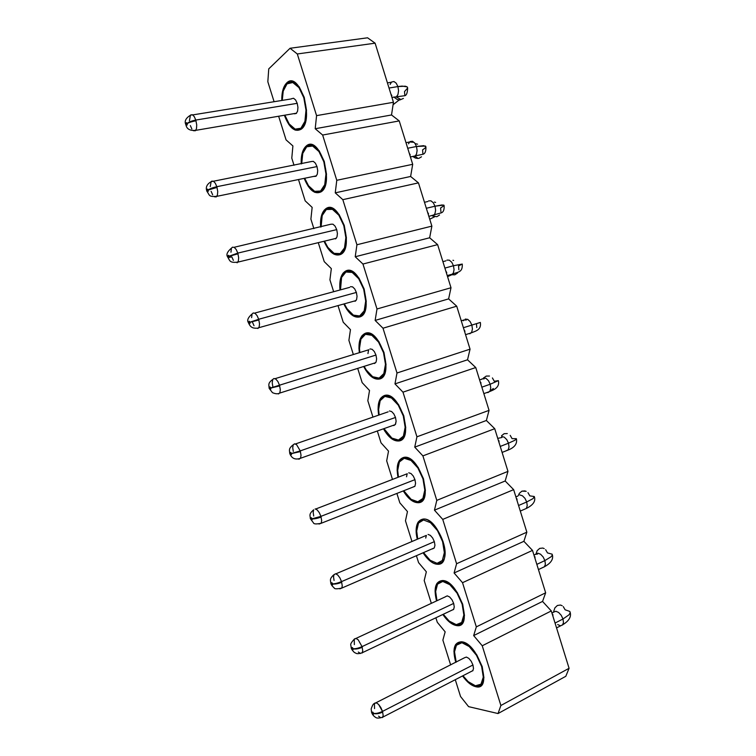 <?xml version="1.0" encoding="UTF-8"?>
<svg xmlns="http://www.w3.org/2000/svg" width="756" height="756" viewBox="0 0 756 756"><rect width="100%" height="100%" fill="white"/><g stroke="black" fill="none" stroke-linecap="round" stroke-linejoin="round"><path stroke-width="1.13" d="M268.749 68.872L290.058 48.271L367.567 37.8L290.058 48.271L297.306 53.969L375.108 43.177L367.567 37.8L375.108 43.177L297.306 53.969L316.575 115.621L393.451 102.287L375.108 43.177L393.451 102.287L316.575 115.621L315.205 128.728L391.523 114.969L393.451 102.287L391.523 114.969L315.205 128.728L322.642 135.041L399.234 120.913L391.523 114.969L399.234 120.913L322.642 135.041L336.779 180.297L412.7 164.307L399.234 120.913L412.7 164.307L336.779 180.297L335.248 192.846L410.621 176.469L412.7 164.307L410.621 176.469L335.248 192.846L342.827 199.66L418.455 182.876L410.621 176.469L418.455 182.876L342.827 199.66L356.926 244.755L431.874 226.129L418.455 182.876L431.874 226.129L356.926 244.755L355.225 256.747L429.654 237.781L431.874 226.129L429.654 237.781L355.225 256.747L362.956 264.042L437.62 244.632L429.654 237.781L437.62 244.632L362.956 264.042L376.998 308.987L451.001 287.743L437.62 244.632L451.001 287.743L376.998 308.987L375.137 320.421L448.62 298.885L451.001 287.743L448.62 298.885L375.137 320.421L382.999 328.217L456.719 306.189L448.62 298.885L456.719 306.189L382.999 328.217L396.995 373.001L470.052 349.159L456.719 306.189L470.052 349.159L396.995 373.001L394.972 383.887L467.529 359.79L470.052 349.159L467.529 359.79L394.972 383.887L402.986 392.166L475.76 367.539L467.529 359.79L475.76 367.539L402.986 392.166L416.934 436.798L489.047 410.366L475.76 367.539L489.047 410.366L416.934 436.798L414.742 447.136L486.382 420.487L489.047 410.366L486.382 420.487L414.742 447.136L422.897 455.887L494.736 428.69L486.382 420.487L494.736 428.69L422.897 455.887L436.798 500.368L507.975 471.375L494.736 428.69L507.975 471.375L436.798 500.368L434.454 510.168L505.169 480.996L507.975 471.375L505.169 480.996L434.454 510.168L442.742 519.4L513.645 489.642L505.169 480.996L513.645 489.642L526.847 532.186L523.889 541.315L532.498 550.387L545.652 592.798L542.553 601.426L551.285 610.942L569.079 668.285L565.8 676.299L498.034 713.551L500.888 705.499L482.233 645.775L473.662 635.588L476.327 626.875L462.521 582.696L454.091 572.982L456.596 563.73L526.847 532.186L513.645 489.642L442.742 519.4L456.596 563.73L442.742 519.4L434.454 510.168L436.798 500.368L422.897 455.887L414.742 447.136L416.934 436.798L402.986 392.166L394.972 383.887L396.995 373.001L382.999 328.217L375.137 320.421L376.998 308.987L362.956 264.042L355.225 256.747L356.926 244.755L342.827 199.66L335.248 192.846L336.779 180.297L322.642 135.041L315.205 128.728L316.575 115.621L297.306 53.969L290.058 48.271L268.749 68.872L267.832 81.733L268.749 68.872M405.471 520.799L407.465 511.566L399.839 502.834L396.891 493.432L399.839 502.834L407.465 511.566L405.471 520.799L411.963 541.504L405.471 520.799M392.496 479.427L386.675 460.848L388.527 451.124L381.024 442.827L377.32 430.996L381.024 442.827L388.527 451.124L386.675 460.848L392.496 479.427M372.963 417.104L367.822 400.708L369.523 390.493L362.152 382.621L357.692 368.389L362.152 382.621L369.523 390.493L367.822 400.708L372.963 417.104M353.345 354.526L348.903 340.37L350.463 329.654L343.224 322.226L338.008 305.604L343.224 322.226L350.463 329.654L348.903 340.37L353.345 354.526M333.651 291.703L329.928 279.833L331.336 268.616L324.23 261.633L318.276 242.657L324.23 261.633L331.336 268.616L329.928 279.833L333.651 291.703M313.882 228.633L310.896 219.098L312.152 207.38L305.169 200.841L298.488 179.531L305.169 200.841L312.152 207.38L310.896 219.098L313.882 228.633M294.027 165.299L291.788 158.174L292.903 145.946L286.051 139.86L278.643 116.235L286.051 139.86L292.903 145.946L291.788 158.174L294.027 165.299M274.088 101.71L267.832 81.733L274.088 101.71M418.588 562.644L416.405 555.698L418.588 562.644L426.346 571.81L424.201 580.551L431.345 603.345L424.201 580.551L426.346 571.81L418.588 562.644M435.872 617.784L437.28 622.264L445.161 631.855L442.874 640.115L450.652 664.94L442.874 640.115L445.161 631.855L437.28 622.264L435.872 617.784M455.282 679.701L460.555 696.522L468.597 706.643L498.034 713.551L468.597 706.643L460.555 696.522L455.282 679.701M437.384 564.25C432.508 563.787 427.745 559.969 423.076 552.797C428.085 560.224 432.857 564.042 437.384 564.25L442.326 562.048L437.384 564.25C439.567 564.363 441.419 563.362 442.931 561.236C451.124 550.198 434.823 517.699 423.228 519.041C439.085 517.17 454.347 566.017 437.384 564.25M417.284 539.236C414.742 527.102 416.726 520.374 423.228 519.041L418.238 521.942C415.8 526.195 415.479 531.969 417.284 539.236M475.704 686.703C471.319 685.626 466.934 682.035 462.549 675.94L468.144 682.375L475.704 686.703L481.515 685.04L483.925 677.697L482.205 666.603L476.79 654.866L469.23 645.775L461.651 641.797C478.416 643.006 493.573 691.523 475.704 686.703M455.783 662.35C452.173 648.932 454.129 642.09 461.651 641.797L455.584 644.547L453.931 651.256L455.783 662.35M456.577 625.581C451.946 624.787 447.363 621.082 442.836 614.477L449.177 621.819L456.577 625.581L462.209 623.322L464.477 615.507L462.691 604.214L457.314 592.6L449.886 583.925L442.468 580.523C458.779 580.192 473.993 628.879 456.577 625.581M436.543 600.916C433.481 588.159 435.456 581.355 442.468 580.523L436.93 583.386L435.059 591.022L436.543 600.916M301.209 129.191C294.859 132.602 289.246 127.962 284.379 115.262L288.972 124.702L295.199 130.117L301.209 129.191L305.377 121.99L306.511 110.319L304.233 97.373L299.159 86.789L292.723 81.516L286.732 82.914C299.291 69.911 314.931 119.958 301.209 129.191M281.78 100.463C281.676 92.175 283.33 86.326 286.732 82.914L282.772 90.436L281.78 100.463M320.856 191.967C314.666 194.651 309.11 190.115 304.195 178.359L308.316 186.467L314.676 192.298L320.856 191.967L322.614 190.399L325.212 185.4L326.498 174.22L324.277 161.482L319.164 150.765L312.597 145.058L306.426 145.842C319.467 134.464 335.05 184.341 320.856 191.967M301.219 163.872C300.907 155.103 302.646 149.093 306.426 145.842L302.287 152.74L301.219 163.872M340.446 254.536C334.435 256.549 328.964 252.126 324.022 241.258L327.603 248.025L334.076 254.262L340.446 254.536L342.874 252.495L344.982 248.592L346.409 237.904L344.254 225.382L339.104 214.534L332.413 208.391L326.053 208.561C339.576 198.8 355.103 248.497 340.446 254.536M320.62 227.055C320.062 217.775 321.876 211.614 326.053 208.561L324.144 210.244L321.735 214.846L320.62 227.055M359.96 316.887C354.148 318.295 348.781 313.986 343.848 303.978L346.824 309.384L353.421 316.027L359.96 316.887L363.05 314.468L364.685 311.576L366.254 301.379L364.165 289.057L358.968 278.076L352.154 271.508L345.624 271.073C359.61 262.908 375.089 312.436 359.96 316.887M340.002 289.983C339.132 280.183 341.013 273.88 345.624 271.073L343.054 273.181L341.117 276.743L339.765 286.855L340.002 289.983M379.408 379.039C373.823 379.89 368.578 375.704 363.664 366.49L365.989 370.544L372.699 377.594L379.408 379.039L383.15 376.337L384.322 374.343L386.032 364.628L384.001 352.513L378.775 341.41L371.829 334.407L365.12 333.377C379.588 326.8 395.01 376.157 379.408 379.039M359.355 352.674C358.136 342.317 360.064 335.891 365.12 333.377L361.916 335.825L360.432 338.433L358.949 348.091L359.355 352.674M398.799 440.975C393.441 441.334 388.338 437.28 383.49 428.803L385.078 431.496L391.91 438.952L398.799 440.975L403.893 436.902L405.745 427.669L403.78 415.762L398.506 404.526L391.438 397.108L384.558 395.473C399.489 390.474 414.855 439.661 398.799 440.975M378.68 415.12C377.074 404.186 379.03 397.637 384.558 395.473L380.731 398.157L379.692 399.915L378.066 409.119L378.68 415.12M418.125 502.712C413.003 502.636 408.06 498.695 403.288 490.909L411.066 500.103L418.125 502.712L421.716 501.266L418.125 502.712L423.398 499.243L425.392 490.493L423.483 478.794L418.181 467.425L410.99 459.582L403.921 457.361C419.315 453.921 434.634 502.948 418.125 502.712M397.996 477.31C395.936 465.781 397.911 459.138 403.921 457.361L398.885 461.198L397.127 469.948L397.996 477.31M569.079 668.285L500.888 705.499L498.034 713.551L565.8 676.299L569.079 668.285L551.285 610.942L482.233 645.775L500.888 705.499L569.079 668.285M542.553 601.426L473.662 635.588L482.233 645.775L551.285 610.942L542.553 601.426L545.652 592.798L476.327 626.875L473.662 635.588L542.553 601.426M545.652 592.798L532.498 550.387L462.521 582.696L476.327 626.875L545.652 592.798M523.889 541.315L454.091 572.982L462.521 582.696L532.498 550.387L523.889 541.315L526.847 532.186L456.596 563.73L454.091 572.982L523.889 541.315M311.869 144.821L306.426 145.842L311.869 144.821M442.591 541.608L444.358 552.627L442.411 560.442L437.091 563.324L430.164 560.281L423.53 552.608L430.164 560.281L437.091 563.324L442.317 560.574L444.358 552.627L442.591 541.608L443.054 541.409L442.591 541.608L437.469 530.599L442.591 541.608M417.737 539.047L416.688 531.024L418.512 523.067L423.521 519.967L430.457 522.67L437.469 530.599L430.457 522.67L423.521 519.967L418.512 523.067L416.688 531.024L417.728 539.047M481.638 666.508L483.292 677.14L480.986 684.189L475.42 685.787L468.162 681.638L462.974 675.722L468.162 681.638L475.42 685.787L480.986 684.189L483.292 677.14L481.638 666.508L482.092 666.272L481.638 666.508L476.45 655.254L481.638 666.508M456.208 662.133L454.517 651.776L456.104 645.359L461.935 642.713L469.211 646.541L476.45 655.254L469.211 646.541L461.935 642.713L456.596 644.679L454.517 651.776L456.208 662.133M462.143 604.167L463.863 614.987L461.68 622.481L456.284 624.654L449.196 621.063L443.271 614.269L449.196 621.063L456.284 624.654L461.68 622.481L463.863 614.987L462.143 604.167L462.606 603.94L462.143 604.167L456.993 593.035L462.143 604.167M436.987 600.718L435.636 591.504L437.431 584.19L442.761 581.44L449.867 584.709L456.993 593.035L449.867 584.709L442.761 581.44L437.582 583.972L435.636 591.504L436.987 600.718M303.808 97.732L305.991 110.149L304.914 121.329L300.916 128.246L295.152 129.144L289.17 123.946L284.861 115.177L289.17 123.946L295.152 129.144L300.916 128.246L304.914 121.329L305.991 110.149L303.808 97.732L304.318 97.656L303.808 97.732L298.941 87.583L303.808 97.732M282.262 100.387L283.226 91.07L287.025 83.859L292.77 82.527L298.941 87.583L292.77 82.527L287.025 83.859L283.226 91.07L282.262 100.387M323.833 161.793L325.959 174.003L324.74 184.719L322.236 189.529L320.563 191.022L314.628 191.353L308.533 185.759L304.687 178.255L308.533 185.759L314.628 191.353L320.563 191.022L324.74 184.719L325.959 174.003L323.833 161.793L324.343 161.699L323.833 161.793L318.928 151.521L323.833 161.793M301.701 163.778L302.75 153.402L306.719 146.787L312.644 146.04L318.928 151.521L312.644 146.04L306.719 146.787L302.75 153.402L301.701 163.778M343.8 225.638L345.861 237.649L344.5 247.892L342.468 251.644L340.153 253.591L334.048 253.345L327.83 247.363L324.504 241.145L327.83 247.363L334.048 253.345L340.153 253.591L344.5 247.892L345.861 237.649L343.8 225.638L344.301 225.515L343.8 225.638L338.858 215.233L343.8 225.638M321.111 226.942L322.198 215.517L324.504 211.122L326.346 209.506L332.442 209.346L338.858 215.233L332.442 209.346L326.346 209.506L322.198 215.517L321.111 226.942M363.693 289.264L365.696 301.068L364.194 310.848L362.625 313.645L359.667 315.951L353.392 315.139L347.061 308.76L344.33 303.846L347.061 308.76L353.392 315.139L359.667 315.951L364.194 310.848L365.696 301.068L363.693 289.264L364.184 289.123L363.693 289.264L358.713 278.737L363.693 289.264M340.483 289.86L341.589 277.433L343.441 274.041L345.917 272.009L352.183 272.434L358.713 278.737L352.183 272.434L345.917 272.009L341.589 277.433L340.474 289.86M383.519 352.674L385.465 364.279L383.821 373.596L382.697 375.515L379.115 378.104L372.68 376.724L366.235 369.967L364.146 366.339L366.235 369.967L372.68 376.724L379.115 378.104L383.821 373.596L385.465 364.279L383.519 352.674L384.001 352.513L383.519 352.674L378.501 342.024L383.519 352.674M359.828 352.532L359.487 348.412L360.914 339.151L362.322 336.656L365.413 334.313L371.848 335.314L378.501 342.024L371.848 335.314L365.413 334.313L360.914 339.151L359.487 348.412L359.828 352.532M403.269 415.866L405.159 427.272L403.392 436.127L398.506 440.049L391.901 438.111L383.953 428.633L391.901 438.111L398.506 440.049L403.392 436.127L405.159 427.272L403.269 415.866L403.751 415.696L403.269 415.866L398.223 405.093L403.269 415.866M379.153 414.95L378.614 409.487L380.173 400.661L381.166 398.988L384.842 396.399L391.447 397.977L398.223 405.093L391.447 397.977L384.842 396.399L380.173 400.661L378.614 409.487L379.143 414.959M422.963 478.841L424.796 490.058L422.887 498.459L417.832 501.795L411.066 499.3L403.751 490.729L411.066 499.3L417.832 501.795L422.887 498.459L424.796 490.058L422.963 478.841L423.436 478.652L422.963 478.841L417.879 467.955L422.963 478.841M398.459 477.13L397.684 470.355L399.376 461.963L404.214 458.287L410.99 460.432L417.879 467.955L410.99 460.432L404.214 458.287L399.376 461.963L397.684 470.355L398.45 477.13M434.35 541.646L434.946 545.274L434.284 547.93L432.574 548.884L434.284 547.93L434.946 545.274L434.35 541.646L341.523 581.61L342.251 585.872L341.778 588.092L339.794 588.867L341.778 588.092L342.251 585.872L341.523 581.61L434.35 541.646L432.668 538.007L434.35 541.646M425.722 538.074L426.356 535.428M428.047 534.426L430.362 535.371L432.668 538.007L430.362 535.371L428.047 534.426M472.944 664.996L473.502 668.512L472.765 670.865L473.502 668.512L472.944 664.996L382.508 711.396L383.169 715.488L382.479 717.576L383.169 715.488L382.508 711.396L472.944 664.996L471.243 661.292L472.944 664.996M376.025 702.73L464.628 657.692L466.433 657.077L468.852 658.391L471.243 661.292L468.852 658.391L466.433 657.077L464.628 657.692M453.685 603.42L454.252 606.992L453.553 609.497L451.719 610.253L453.676 609.336L454.252 606.992L453.685 603.42L362.048 646.616L362.748 650.793L362.105 653.042L362.748 650.793L362.048 646.616L453.685 603.42L451.993 599.754L453.685 603.42M445.52 596.664L447.268 595.86L449.64 596.985L451.993 599.754L449.64 596.985L447.268 595.86M297.212 103.326L297.94 107.409L297.599 111.123L296.286 113.466L294.368 113.816L296.286 113.466L297.599 111.123L297.94 107.409L297.212 103.326L195.804 120.062L196.721 124.957L196.494 128.586L195.398 130.741L193.404 130.703L195.398 130.741L196.494 128.586L196.721 124.957L195.804 120.062L297.212 103.326L295.615 99.972L297.212 103.326M291.655 98.667L293.574 98.271L295.615 99.972L293.574 98.271M317 166.575L317.709 170.601L317.322 174.154L315.951 176.29L317.322 174.154L317.709 170.601L317 166.575L216.84 186.694L217.728 191.504L217.444 194.953L216.282 196.891L214.449 196.777L216.282 196.891L217.444 194.953L217.728 191.504L216.84 186.694L317 166.575L315.394 163.183L317 166.575M313.976 176.45L315.951 176.29M213.466 181.232L311.34 161.548L313.315 161.349L315.394 163.183L313.315 161.349L311.34 161.548M336.722 229.616L337.412 233.566L336.978 236.978L335.551 238.905L336.978 236.978L337.412 233.566L336.722 229.616L237.809 253.099L238.669 257.815L238.329 261.094L237.1 262.814L238.329 261.094L238.669 257.815L237.809 253.099L336.722 229.616L335.097 226.176L336.722 229.616M234.114 247.297L330.948 224.211L332.99 224.201L335.097 226.176L332.99 224.201L330.948 224.211M356.378 292.44L357.049 296.333L356.577 299.584L355.084 301.323L356.577 299.584L357.049 296.333L356.378 292.44L258.703 319.268L259.525 323.889L259.138 326.998L257.853 328.501L259.138 326.998L259.525 323.889L258.703 319.268L356.378 292.44L354.744 288.962L356.378 292.44M350.491 286.675L352.589 286.855L354.744 288.962L352.589 286.855L350.5 286.675M375.968 355.055L376.62 358.883L376.101 361.982L374.551 363.523L376.101 361.982L376.62 358.883L375.968 355.055L279.512 385.201L280.315 389.727L279.881 392.666L278.52 393.952L279.881 392.666L280.315 389.727L279.512 385.201L375.968 355.055L374.324 351.54L375.968 355.055M367.964 353.591L368.465 350.482M369.986 348.922L372.132 349.3L374.324 351.54L372.132 349.3L369.986 348.922M395.501 417.454L396.125 421.215L395.558 424.173L393.961 425.515L392.903 425.458L395.293 424.607L396.125 421.215L395.501 417.454L300.255 450.897L301.03 455.339L300.538 458.098L299.121 459.175L298.214 459.005L299.121 459.175L300.538 458.098L301.03 455.339L300.255 450.897L395.501 417.454L393.838 413.901L395.501 417.454M389.406 410.962L391.608 411.529L393.838 413.901L391.608 411.529L389.406 410.962M412.568 487.251L414.959 486.155L415.564 483.349L414.959 479.654L413.286 476.063L411.018 473.549L408.76 472.802L411.018 473.549L413.286 476.063L414.959 479.654L415.564 483.349L414.959 486.155L412.559 487.251M406.53 476.79L407.125 473.984M334.067 580.457L333.538 576.913L334.02 574.626L335.636 573.776L337.734 575.004L339.888 577.849L341.523 581.61C337.856 583.093 334.899 583.849 332.668 583.868C334.899 583.849 337.856 583.093 341.523 581.61L339.888 577.849L337.734 575.004L335.636 573.776M380.807 717.813L378.586 716.159M374.541 708.589L374.437 703.534L376.384 702.825L378.605 704.441L380.844 707.559L382.508 711.396C378.907 713.088 375.93 713.74 373.577 713.343C375.93 713.74 378.907 713.088 382.508 711.396L378.605 704.441L376.384 702.825L374.74 703.108M360.489 653.496L358.325 652.031M354.337 644.632L354.262 639.207L356.048 638.414L358.212 639.831L362.048 646.616C358.42 648.204 355.452 648.903 353.156 648.724C355.452 648.903 358.42 648.204 362.048 646.616L358.212 639.831L356.048 638.414L354.46 638.905M191.882 129.011L190.351 125.581M189.435 120.743L190.399 115.281L192.393 114.732L194.254 116.594L195.804 120.062C191.854 120.828 188.981 121.971 187.186 123.474C188.981 121.971 191.854 120.828 195.804 120.062L194.254 116.594L192.393 114.732L190.72 114.931M212.672 194.812L211.122 191.344M210.244 186.6L211.132 181.695L213.381 181.185L215.28 183.188L216.84 186.694C212.937 187.573 210.045 188.66 208.193 189.945C210.045 188.66 212.937 187.573 216.84 186.694L215.28 183.188L213.381 181.185L211.642 181.175M233.387 260.385L231.827 256.879L229.191 257.38L229.153 256.284L238.017 253.808L229.153 256.284C229.276 257.872 228.964 258.023 228.236 256.738L227.792 257.333M230.967 252.22L231.355 248.715M228.586 257.437L227.745 257.201L228.208 256.634L227.65 256.898C225.931 254.621 227.31 251.606 231.79 247.836L232.489 247.184L234.294 247.401L236.231 249.556L237.809 253.099L229.115 256.18L237.809 253.099L236.231 249.556L234.294 247.401L232.489 247.184M254.025 325.732L252.457 322.179M251.625 317.615L251.994 314.505M356.019 300.576L258.788 327.717C258.505 328.548 253.005 328.35 252.154 327.395C250.879 326.942 249.669 325.449 248.516 322.935L249.055 322.614L249.858 323.559L250.009 322.283L258.902 319.968L250.009 322.283C250.113 323.823 249.792 323.927 249.055 322.614L248.422 322.623C246.749 320.355 248.062 317.388 252.372 313.721L253.26 312.965L255.122 313.381L257.106 315.677L258.703 319.268L249.971 322.179L258.703 319.268L257.106 315.677L255.122 313.381L253.26 312.965M272.812 386.571L272.217 382.782L272.718 379.654M375.694 362.682L279.654 393.101C278 394.141 275.609 393.989 272.472 392.666L269.221 388.433L273.01 387.261L269.798 388.263L270.62 389.255L270.79 388.055L279.72 385.891L270.79 388.055C270.875 389.538 270.544 389.605 269.798 388.253L269.127 388.13L269.769 388.149L269.127 388.13L268.824 384.776C269.145 384.445 268.011 382.905 272.888 379.342L273.965 378.51L275.883 379.134L277.915 381.572L279.512 385.201L270.752 387.951L279.512 385.201L277.915 381.572L275.883 379.134L273.965 378.51M293.3 451.426L292.723 447.713L293.196 444.944M289.831 453.647L291.306 454.725L291.495 453.591L300.463 451.587L291.495 453.591C291.57 455.027 291.23 455.046 290.465 453.666L289.709 453.279L290.436 453.562L289.746 453.392L289.425 450.255C289.728 449.971 288.556 448.412 293.328 444.698L294.594 443.829L296.579 444.651L300.255 450.897L291.466 453.487L300.255 450.897L296.579 444.651L294.594 443.829M414.959 479.654L320.931 516.367L321.678 520.723L321.139 523.294L319.032 524.04L321.139 523.294L321.678 520.723L320.931 516.367L414.959 479.654M313.721 516.055L313.173 512.426L313.683 509.827M315.148 508.92L317.189 509.941L319.297 512.653L320.931 516.367L312.105 518.796L320.931 516.367L319.297 512.653L317.189 509.941L315.148 508.92M332.697 583.972C335.031 584.303 338.045 583.745 341.731 582.29C338.045 583.745 335.031 584.303 332.697 583.972C332.744 585.314 332.375 585.248 331.591 583.793L332.46 584.964L332.668 583.868L331.79 582.696L331.563 583.698L330.722 583.018L331.563 583.698C331.515 582.356 331.884 582.413 332.668 583.868M373.606 713.447C376.063 714.184 379.096 713.73 382.706 712.076C379.096 713.73 376.063 714.184 373.606 713.447C373.625 714.685 373.228 714.543 372.425 713.021L373.332 714.307L373.606 713.447L372.67 712.067L372.396 712.917L371.432 711.859L372.396 712.917C372.377 711.679 372.774 711.821 373.577 713.343M353.184 648.828C355.585 649.357 358.609 648.846 362.256 647.297C358.609 648.846 355.585 649.357 353.184 648.828C353.213 650.113 352.835 650.009 352.041 648.525L352.929 649.744L353.184 648.828L352.268 647.495L352.012 648.421L351.115 647.552L352.012 648.421C351.984 647.136 352.362 647.23 353.156 648.724M187.214 123.578C189.123 122.444 192.052 121.508 196.012 120.771C192.052 121.508 189.123 122.444 187.214 123.578C187.375 125.269 187.091 125.505 186.382 124.296L186.071 125.316L186.382 124.296L187.129 125.061L187.214 123.578L186.43 122.699L186.354 124.192C186.193 122.5 186.477 122.255 187.186 123.474M208.221 190.049L217.057 187.403L208.221 190.049C208.363 191.684 208.07 191.882 207.342 190.635L206.964 191.438L207.342 190.635L208.117 191.466L208.193 189.945L207.418 189.113L206.804 190.928L207.314 190.531C207.172 188.887 207.465 188.698 208.193 189.945M336.269 238.301L237.856 262.124C229.219 263.126 229.994 260.527 227.745 257.201L228.236 256.738L229.2 257.371M228.208 256.634C228.085 255.046 228.388 254.895 229.115 256.18L228.331 255.292L228.236 256.738M249.026 322.51C248.913 320.969 249.234 320.865 249.971 322.179L249.168 321.234L249.055 322.614M269.769 388.149C269.675 386.666 270.005 386.599 270.752 387.951L269.939 386.949L269.798 388.253M395.293 424.607L300.434 458.297C295.322 460.054 291.797 458.533 289.85 453.713L290.002 453.515M290.436 453.562C290.361 452.126 290.701 452.097 291.466 453.487L290.625 452.428L290.465 453.666M312.133 518.899C314.411 519.022 317.407 518.408 321.13 517.057C317.407 518.408 314.411 519.022 312.133 518.899C312.19 520.279 311.841 520.26 311.066 518.843L311.916 519.958L312.133 518.899L311.245 517.68L311.037 518.739L310.253 518.257L311.037 518.739C310.971 517.359 311.33 517.369 312.105 518.796M518.569 505.49L526.715 501.975L524.957 498.346L522.424 495.775L519.816 494.953L522.424 495.775L524.957 498.346L526.715 501.975L518.569 505.49M523.889 509.516L526.356 508.438L527.234 505.679L526.715 501.975L533.056 498.601L534.265 496.503L533.056 498.601L526.715 501.975L527.234 505.679L526.356 508.438L523.889 509.516M555.046 623.057L562.993 618.984L561.217 615.28L558.608 612.454L555.896 611.273L553.798 612.039L555.896 611.273L558.608 612.454L561.217 615.28L562.993 618.984L555.046 623.057M562.511 625.042L563.475 622.566L562.993 618.984L569.051 614.77L570.118 612.918L569.939 611.651L570.118 612.918L569.051 614.77L562.993 618.984L563.475 622.566L562.511 625.042M536.836 564.373L544.887 560.574L543.11 556.907L540.549 554.205L537.885 553.203L540.549 554.205L543.11 556.907L544.887 560.574L536.836 564.373M542.392 567.737L544.603 566.65L545.378 564.212L544.887 560.574L551.077 556.775L552.239 555.197L552.126 554.167L552.239 555.197L551.077 556.775L544.887 560.574L545.378 564.212L544.462 566.83M389.028 88.036L397.921 86.571L396.229 83.207L393.961 81.535L396.229 83.207L397.921 86.571L389.028 88.036M391.939 97.411L404.054 95.804C406.312 95.946 407.512 93.281 407.645 87.809L407.144 86.864L405.263 86.193L397.921 86.571L398.554 90.701L397.977 94.481L396.342 96.891L393.64 97.118L396.342 96.891L397.977 94.481L398.554 90.701L397.921 86.571L402.126 86.089L407.144 86.864L407.635 88.046L404.517 91.58L404.829 95.369M407.711 148.252L416.499 146.484L414.798 143.082L412.483 141.278L410.187 141.542L412.483 141.278L414.798 143.082L416.499 146.484L407.711 148.252M410.413 156.946L422.632 154.337C425.004 153.95 426.091 151.417 425.911 146.74L423.7 145.672L416.499 146.484L417.114 150.557L416.49 154.186L414.798 156.397L412.332 156.549L414.798 156.397L416.49 154.186L417.114 150.557L416.499 146.484L425.477 146.05L425.874 146.929L424.881 148.242L422.585 149.877L422.897 153.685M426.337 208.269L435.012 206.208L433.301 202.769L430.958 200.831L428.605 200.907L430.958 200.831L433.301 202.769L435.012 206.208L426.337 208.269M428.841 216.339L441.098 212.899C443.403 212.238 444.415 209.771 444.112 205.49L442.071 204.952L435.012 206.208L435.617 210.215L434.946 213.693L433.197 215.725L434.946 213.693L435.617 210.215L435.012 206.208L443.763 205.056L444.065 205.632L440.597 207.994L440.918 211.812M444.897 268.087L453.468 265.734L451.748 262.256L449.366 260.187L446.966 260.092L449.366 260.187L451.748 262.256L453.468 265.734L444.897 268.087M447.221 275.581L452.655 274.059C457.758 271.876 462.833 272.661 462.256 264.061L453.468 265.734L454.054 269.684L453.345 273.02L451.54 274.853L453.345 273.02L454.054 269.684L453.468 265.734L462.256 264.061L458.552 265.923L458.873 269.76M463.4 327.726L471.867 325.08L470.137 321.565L467.718 319.363L465.261 319.079L467.718 319.363L470.137 321.565L471.867 325.08L463.4 327.726M465.564 334.672L471.177 332.895C475.354 331.1 481.61 330.126 480.344 322.443L471.867 325.08L472.434 328.964L471.687 332.158L469.826 333.802L471.687 332.158L472.434 328.964L471.867 325.08L480.344 322.443L476.45 323.681L476.781 327.528M481.846 387.166L490.209 384.228L488.47 380.674L486.013 378.359L483.5 377.887L486.013 378.359L488.47 380.674L490.209 384.228L481.846 387.166M486.845 392.562L488.055 392.562L489.964 391.107L490.757 388.055L490.209 384.228L498.374 380.646L490.209 384.228L490.757 388.055L489.964 391.107L488.055 392.562L486.845 392.562M500.236 446.427L508.495 443.196L506.747 439.605L504.243 437.157L501.682 436.514L504.243 437.157L506.747 439.605L508.495 443.196L500.236 446.427M505.386 451.124L508.183 449.867L509.024 446.957L508.495 443.196L514.968 440.238L516.348 438.669L514.968 440.238L508.495 443.196L509.024 446.957L508.183 449.867L505.386 451.124M525.07 490.89L521.933 491.135L519.372 493.299L518.37 495.501L519.372 493.299L521.933 491.135L526.204 491.315M517.066 500.652L516.972 498.837M517.822 496.078L515.885 496.853M527.953 492.628L529.814 495.879L534.265 496.503M560.451 605.036L557.389 605.48L554.904 607.833L553.675 611.481L554.904 607.833L557.389 605.48L560.451 605.036L562.171 605.717M552.938 616.253L552.863 614.524M551.965 613.135L553.798 612.039M563.286 606.614L565.119 609.799L569.778 611.415M560.385 625.76L557.673 624.55M542.789 548.053L539.689 548.393L537.166 550.652L535.938 554.025L537.166 550.652L539.689 548.393L542.789 548.053L544.235 548.61M535.031 558.542L534.946 556.775M537.469 554.11L535.739 554.271L537.885 553.203M545.643 549.707L547.495 552.919L552.126 554.167M390.105 84.426L391.428 82.224L387.422 82.867M391.712 81.979L393.961 81.535M394.235 97.326L397.221 99.499L399.707 100.019L403.402 98.431L399.707 100.019L397.221 99.499L394.235 97.326M391.844 95.596L390.899 94.056M408.524 143.791L409.648 141.977L405.991 142.695M413.258 156.775L415.394 158.07L418.758 158.42L415.394 158.07L413.258 156.775M410.215 154.791L409.251 153.222M432.441 215.961L436.836 216.707L432.441 215.961M428.529 213.806L427.556 212.2M451.767 274.749L454.847 274.815L451.767 274.749M457.522 273.02L454.847 274.815M446.777 272.632L445.804 270.998M463.428 320.761L463.976 319.958L461.255 320.799M464.978 331.27L463.986 329.607M486.25 376.082L483.802 377.839L486.25 376.082L489.463 376.034M480.967 384.322L480.854 382.432M481.619 379.38L479.531 379.701M492.402 377.934L494.292 381.26L498.374 380.646M504.12 433.698L501.53 435.768L504.12 433.698L507.295 433.557M499.045 442.581L498.941 440.729M510.205 435.371L512.086 438.66L516.348 438.669M397.836 96.399L396.664 97.24L397.836 96.399M415.639 143.725L417.586 144.188M421.498 156.804L418.758 158.42M434.35 202.079L435.636 202.419M439.538 214.997L436.836 216.707M452.957 260.272L453.638 260.47M451.568 274.683L451.086 274.494M493.328 388.508L490.72 390.502M401.351 459.506L399.499 460.196M382.489 397.571L380.731 398.157M363.617 335.314L361.916 335.825M344.727 272.746L343.054 273.181M325.808 209.866L324.144 210.244M461.236 641.75L455.584 644.547M442.411 560.442L443.668 559.884M481.789 683.122L483.056 682.451M462.143 621.838L463.409 621.224M301.946 127.273L303.137 127.065M322.254 189.52L323.445 189.265M342.487 251.644L343.678 251.342M362.644 313.636L363.844 313.296M382.716 375.515L383.925 375.118M402.693 437.27L403.931 436.826M422.595 498.913L423.842 498.412M434.284 547.93L341.778 588.092C336.855 589.113 334.322 589.047 334.171 587.885C332.366 586.354 331.27 584.917 330.892 583.566L330.419 580.495C330.655 580.221 329.503 578.52 334.02 574.626M426.393 535.371L335.891 573.832M472.991 670.553L382.81 717.113C375.902 719.343 375.694 716.962 375.07 717.057C373.426 715.819 372.283 714.307 371.64 712.521L371.158 708.996C372.311 705.414 373.407 703.59 374.437 703.534M453.676 609.336L362.332 652.702C356.18 654.809 355.755 652.797 354.933 652.74C354.347 652.863 350.982 648.79 351.304 648.157L350.812 645.123C350.283 644.225 351.427 642.26 354.262 639.207M445.445 596.786L355.991 638.404M296.579 113.183L195.766 130.344C190.096 130.892 186.826 129.125 185.976 125.042L185.891 124.731C184.199 121.319 185.711 118.163 190.399 115.281M291.419 98.904L192.714 114.912M316.462 175.836L216.849 196.343C208.363 196.929 209.913 195.464 206.898 191.24L206.804 190.928C205.481 187.261 206.917 184.18 211.132 181.695M349.622 287.384L254.659 313.107M368.9 349.735L275.099 378.661M388.121 411.85L295.454 443.961M414.827 486.363L321.139 523.294C316.329 524.248 313.778 524.116 313.485 522.897L310.404 518.748L309.96 515.479C310.243 515.195 309.024 513.655 313.712 509.79M407.286 473.728L315.715 509.015M534.407 496.89C535.806 501.209 533.122 505.065 526.346 508.448L520.298 511.075M570.147 612.265C571.47 616.773 569.013 620.922 562.795 624.702L556.558 627.924M535.739 554.271L533.963 555.102M552.305 554.668C553.628 559.062 551.058 563.059 544.603 566.65L538.452 569.58M427.811 201.521L424.485 202.296M445.917 260.848L442.903 261.661M498.421 380.778C499.933 387.837 493.186 390.039 489.642 391.561L483.849 393.621M501.937 437.478L497.741 438.385M516.442 438.934C517.35 443.819 514.543 447.543 508.032 450.085L502.097 452.419M396.229 96.966L400.245 99.13L393.073 104.744M413.39 142.251L409.648 141.977M414.997 156.265L417.444 157.957L417.18 158.505M433.708 215.394L434.634 216.774L429.729 219.212M452.145 274.589L447.552 276.649M466.395 319.986L463.976 319.958M484.161 378.841L481.988 378.86"/></g></svg>

